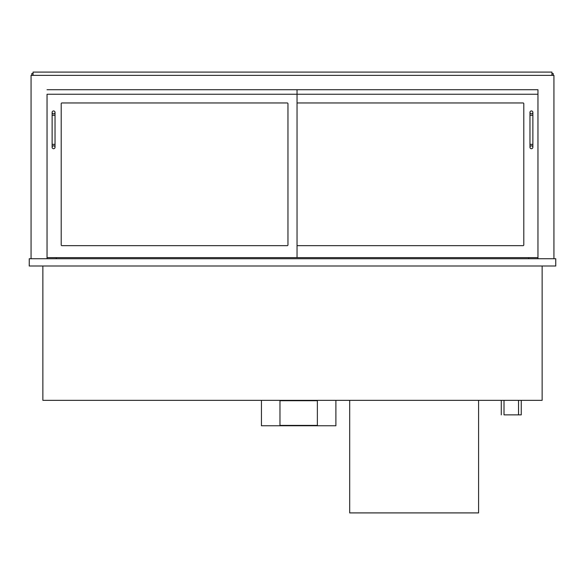 <?xml version="1.0" encoding="UTF-8"?>
<svg xmlns="http://www.w3.org/2000/svg" width="585" height="585" viewBox="0 0 585 585"><rect width="100%" height="100%" fill="white"/><g stroke="black" fill="none" stroke-linecap="round" stroke-linejoin="round"><path stroke-width="0.88" d="M542.134 265.992L542.134 400.345L42.866 400.345L42.866 265.992M29.25 265.992L29.25 258.731L555.75 258.731L555.75 265.992L29.25 265.992M56.299 258.731L56.299 257.641M528.701 258.731L528.701 257.641M537.959 258.731L537.959 89.71L47.041 89.71L537.959 89.71L537.959 94.243L47.041 94.243L47.041 257.641L537.959 257.641M47.041 258.731L47.041 257.641M31.063 258.731L31.063 75.363L553.936 75.363L553.936 258.731M31.795 75.363L31.795 73.549L33.06 73.549M553.205 75.363L553.205 73.549L551.94 73.549M297.765 102.96A0.724 0.724 0 0 0 297.041 103.684A0.724 0.724 0 0 1 297.765 102.96L523.07 102.96A0.724 0.724 0 0 1 523.794 103.684L523.794 244.932A0.724 0.724 0 0 1 523.07 245.656L297.765 245.656A0.724 0.724 0 0 1 297.041 244.932A0.724 0.724 0 0 0 297.765 245.656M61.93 245.656A0.724 0.724 0 0 1 61.206 244.932L61.206 103.684A0.724 0.724 0 0 1 61.93 102.96L287.235 102.96A0.724 0.724 0 0 1 287.959 103.684L287.959 244.932A0.724 0.724 0 0 1 287.235 245.656L61.93 245.656A0.724 0.724 0 0 1 61.206 244.932M297.041 257.641L297.041 89.71M523.794 103.684A0.724 0.724 0 0 0 523.07 102.96M523.07 245.656A0.724 0.724 0 0 0 523.794 244.932M287.959 103.684A0.724 0.724 0 0 0 287.235 102.96M61.93 102.96A0.724 0.724 0 0 0 61.206 103.684M287.235 245.656A0.724 0.724 0 0 0 287.959 244.932M529.966 147.259L529.966 147.259A1.455 1.455 -90 0 1 531.421 145.804A1.455 1.455 -90 0 1 532.876 147.259A1.455 1.455 -90 0 1 531.421 148.714A1.455 1.455 -90 0 1 529.966 147.259L529.966 112.4A1.455 1.455 0 0 0 531.421 113.856A1.455 1.455 0 0 0 532.876 112.4A1.455 1.455 0 0 0 531.421 110.945A1.455 1.455 0 0 0 529.966 112.4M53.579 145.804A1.455 1.455 0 0 1 55.034 147.259A1.455 1.455 0 0 1 53.579 148.714A1.455 1.455 0 0 1 52.123 147.259A1.455 1.455 0 0 1 53.579 145.804A1.455 1.455 0 0 1 55.034 147.259A1.455 1.455 0 0 1 53.579 148.714A1.455 1.455 0 0 1 52.123 147.259A1.455 1.455 0 0 1 53.579 145.804M52.123 115.303L55.034 115.303L55.034 144.356L52.123 144.356L52.123 112.4A1.455 1.455 0 0 0 53.579 113.856A1.455 1.455 0 0 0 55.034 112.4A1.455 1.455 0 0 0 53.579 110.945A1.455 1.455 0 0 0 52.123 112.4M349.691 400.345L349.691 512.906L478.589 512.906L478.589 400.345M521.257 400.345L521.257 414.867L504.007 414.867L504.007 400.345M501.286 414.867L501.286 400.345M551.94 75.363L551.94 72.094L33.06 72.094L33.06 75.363M261.451 400.345L261.451 425.756L335.892 425.756L335.892 400.345M279.974 400.703L279.974 425.397L317.37 425.397L317.37 400.703L279.974 400.703M529.966 115.303L532.876 115.303L532.876 144.356L529.966 144.356M532.876 144.356L532.876 147.259M532.876 115.303L532.876 112.4M52.123 144.356L52.123 147.259M55.034 144.356L55.034 147.259M55.034 115.303L55.034 112.4M518.529 400.345L518.529 414.867"/></g></svg>
